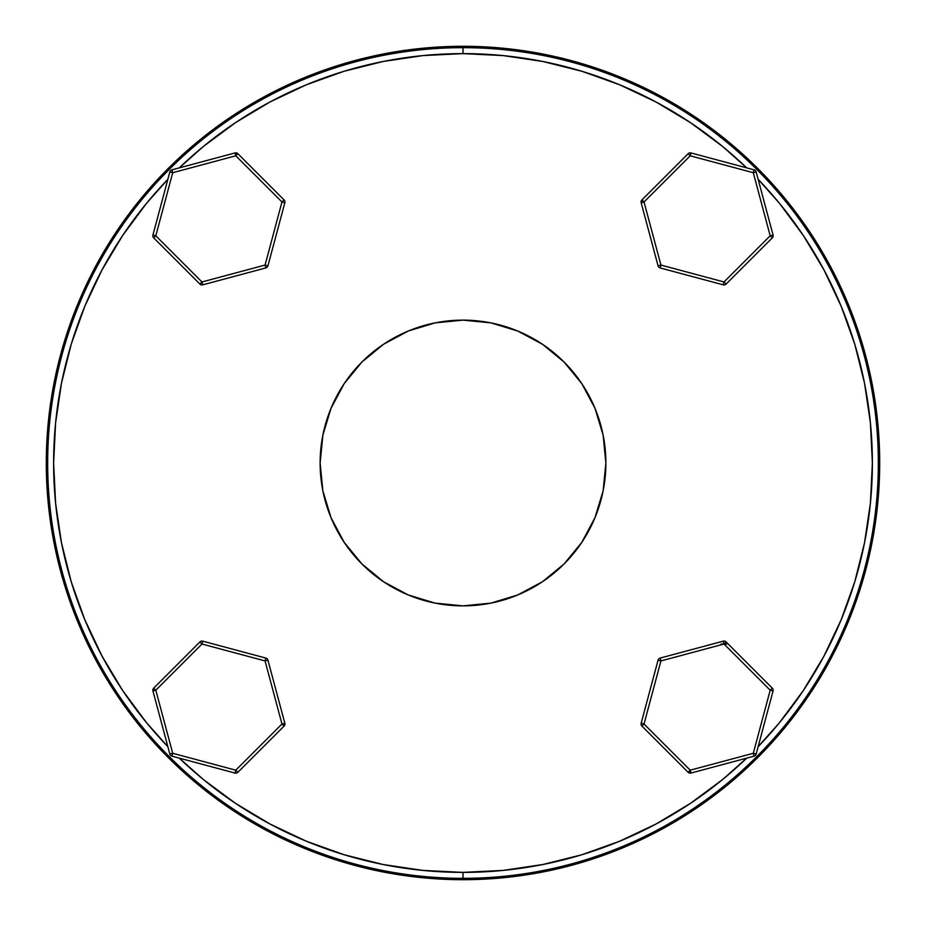 <?xml version="1.0" encoding="UTF-8"?>
<svg xmlns="http://www.w3.org/2000/svg" width="926" height="926" viewBox="0 0 926 926"><rect width="100%" height="100%" fill="white"/><g stroke="black" fill="none" stroke-linecap="round" stroke-linejoin="round"><path stroke-width="1.39" d="M581.794 383.63L564.027 361.973L581.794 383.63L594.99 408.331L603.127 435.127L605.87 463L603.127 490.873L594.99 517.669L581.794 542.37L564.027 564.027L542.37 581.794L517.669 594.99L490.873 603.127L463 605.87A142.87 142.87 0 0 1 320.13 463A142.87 142.87 0 0 1 463 320.13A142.87 142.87 0 0 1 605.87 463A142.87 142.87 0 0 1 463 605.87L435.127 603.127L408.331 594.99L383.63 581.794L361.973 564.027L344.206 542.37L331.01 517.669L322.873 490.873L320.13 463L322.873 435.127L331.01 408.331L344.206 383.63L361.973 361.973L383.63 344.206L408.331 331.01L435.127 322.873L463 320.13L490.873 322.873L517.669 331.01L542.37 344.206L564.027 361.973L542.37 344.206M463 878.334L463 872.385A409.385 409.385 0 0 1 179.297 758.128L203.292 779.46L235.563 803.386L270.022 824.036L306.332 841.213L344.159 854.756L383.132 864.514L422.869 870.405L463 872.385L503.131 870.405L542.867 864.514L581.841 854.756L619.668 841.213L655.978 824.036L690.437 803.386L722.708 779.46L746.703 758.128A409.385 409.385 0 0 1 463 872.385L463 878.334A415.334 415.334 0 0 1 47.666 463A415.334 415.334 0 0 1 463 47.666A415.334 415.334 0 0 0 47.666 463A415.334 415.334 0 0 0 463 878.334L463 879.7L463 878.334A415.334 415.334 0 0 0 878.334 463A415.334 415.334 0 0 0 463 47.666L463 46.3A416.7 416.7 0 0 0 46.3 463A416.7 416.7 0 0 0 463 879.7A416.7 416.7 0 0 1 46.3 463A416.7 416.7 0 0 1 463 46.3A416.7 416.7 0 0 1 879.7 463A416.7 416.7 0 0 1 463 879.7A416.7 416.7 0 0 0 879.7 463A416.7 416.7 0 0 0 463 46.3L463 47.666A415.334 415.334 0 0 1 878.334 463A415.334 415.334 0 0 1 463 878.334M463 53.615L463 47.666L463 53.615L422.869 55.595L383.132 61.486L344.159 71.244L306.332 84.787L270.022 101.964L235.563 122.614L203.292 146.54L179.297 167.872A409.385 409.385 0 0 1 746.703 167.872L722.708 146.54L690.437 122.614L655.978 101.964L619.668 84.787L581.841 71.244L542.867 61.486L503.131 55.595L463 53.615M167.872 746.703A409.385 409.385 0 0 1 167.872 179.297L146.54 203.292L122.614 235.563L101.964 270.022L84.787 306.332L71.244 344.159L61.486 383.132L55.595 422.869L53.615 463L55.595 503.131L61.486 542.867L71.244 581.841L84.787 619.668L101.964 655.978L122.614 690.437L146.54 722.708L167.872 746.703M542.37 581.794L564.027 564.027L581.794 542.37M383.63 344.206L361.973 361.973L344.206 383.63M344.206 542.37L361.973 564.027L383.63 581.794M758.128 746.703L779.46 722.708L803.386 690.437L824.036 655.978L841.213 619.668L854.756 581.841L864.514 542.867L870.405 503.131L872.385 463L870.405 422.869L864.514 383.132L854.756 344.159L841.213 306.332L824.036 270.022L803.386 235.563L779.46 203.292L758.128 179.297A409.385 409.385 0 0 1 758.128 746.703M344.159 854.756L306.332 841.213M71.244 344.159L84.787 306.332M581.841 71.244L619.668 84.787M854.756 581.841L841.213 619.668M237.889 772.296A2.975 2.975 0 0 1 235.783 773.164A2.975 2.975 0 0 0 237.889 772.296L284.062 726.123L237.889 772.296L235.783 770.189L281.967 724.016L265.067 660.933L201.984 644.033L155.811 690.217L172.711 753.289L235.783 770.189L237.889 772.296L236.593 770.999M153.16 690.923L155.811 690.217L201.984 644.033L265.067 660.933L265.831 658.062L202.759 641.162L265.831 658.062L265.067 660.933L267.938 660.169L284.838 723.241L267.938 660.169A2.975 2.975 0 0 0 265.831 658.062A2.975 2.975 0 0 1 267.938 660.169L265.067 660.933L281.967 724.016L284.838 723.241L281.967 724.016L284.062 726.123L284.838 723.241A2.975 2.975 0 0 1 284.062 726.123L281.967 724.016L235.783 770.189L172.711 753.289L155.811 690.217L153.704 688.111L199.877 641.938L201.984 644.033L202.759 641.162L201.984 644.033L199.877 641.938L153.704 688.111L155.811 690.217L152.94 690.981L169.84 754.053L152.94 690.981A2.975 2.975 0 0 1 153.704 688.111L152.94 690.981M235.019 773.06L171.947 756.16L235.019 773.06L235.783 770.189L235.019 773.06A2.975 2.975 0 0 0 235.783 773.164A2.975 2.975 0 0 1 235.019 773.06L235.493 771.289M202.759 641.162A2.975 2.975 0 0 0 199.877 641.938A2.975 2.975 0 0 1 202.759 641.162M201.185 643.234L199.877 641.938M202.528 642.007L202.285 642.933M265.357 659.833L265.612 658.907M267.938 660.169L266.167 660.643M169.84 754.053L172.711 753.289L171.947 756.16L172.711 753.289L169.84 754.053A2.975 2.975 0 0 0 171.947 756.16A2.975 2.975 0 0 1 169.84 754.053M153.704 688.111L154.318 688.724M172.421 754.389L172.167 755.315L172.421 754.389M170.06 753.995L171.611 753.579M772.296 688.111A2.975 2.975 0 0 1 773.06 690.981L756.16 754.053L773.06 690.981L770.189 690.217L724.016 644.033L660.933 660.933L644.033 724.016L690.217 770.189L753.289 753.289L770.189 690.217L772.296 688.111L726.123 641.938L772.296 688.111M690.958 772.955L690.09 772.955L691.074 772.77M641.162 723.241L658.062 660.169L641.162 723.241L644.033 724.016L660.933 660.933L658.062 660.169A2.975 2.975 0 0 1 660.169 658.062L723.241 641.162L660.169 658.062L660.933 660.933L724.016 644.033L723.241 641.162A2.975 2.975 0 0 1 726.123 641.938L724.016 644.033L770.189 690.217L753.289 753.289L690.217 770.189L644.033 724.016L641.938 726.123L688.111 772.296L641.938 726.123A2.975 2.975 0 0 1 641.162 723.241M754.053 756.16L690.981 773.06L754.053 756.16L753.289 753.289L756.16 754.053A2.975 2.975 0 0 1 754.053 756.16M688.111 772.296L690.217 770.189L690.981 773.06A2.975 2.975 0 0 1 688.111 772.296M688.805 771.532L690.09 772.955M726.991 644.033L721.041 644.033M688.111 153.704A2.975 2.975 0 0 1 690.217 152.836A2.975 2.975 0 0 0 688.111 153.704L641.938 199.877L688.111 153.704L690.217 155.811L644.033 201.984L660.933 265.067L724.016 281.967L770.189 235.783L753.289 172.711L690.217 155.811L688.111 153.704M723.241 284.838L660.169 267.938L723.241 284.838L724.016 281.967L660.933 265.067L660.169 267.938L660.933 265.067L658.062 265.831L641.162 202.759L658.062 265.831A2.975 2.975 0 0 0 660.169 267.938A2.975 2.975 0 0 1 658.062 265.831L660.933 265.067L644.033 201.984L641.162 202.759L644.033 201.984L641.938 199.877L641.162 202.759A2.975 2.975 0 0 1 641.938 199.877L644.033 201.984L690.217 155.811L753.289 172.711L770.189 235.783L724.016 281.967L723.241 284.838A2.975 2.975 0 0 0 726.123 284.062L724.016 281.967L726.123 284.062L772.296 237.889L726.123 284.062A2.975 2.975 0 0 1 723.241 284.838L723.715 283.067M756.16 171.947L773.06 235.019L770.189 235.783L772.296 237.889L770.189 235.783L773.06 235.019L756.16 171.947L753.289 172.711L754.053 169.84L690.981 152.94L754.053 169.84L753.289 172.711L756.16 171.947A2.975 2.975 0 0 0 754.053 169.84A2.975 2.975 0 0 1 756.16 171.947M773.164 235.783L773.06 235.019A2.975 2.975 0 0 1 772.296 237.889L773.164 235.783M724.815 282.766L725.498 283.449M660.643 266.167L660.388 267.093M658.062 265.831L659.833 265.357M690.981 152.94L690.217 155.811L690.981 152.94A2.975 2.975 0 0 0 690.217 152.836A2.975 2.975 0 0 1 690.981 152.94M753.289 172.711L753.833 170.685M755.94 172.004L754.389 172.421M689.407 155.001L688.724 154.318M690.761 153.774L690.507 154.711M153.704 237.889A2.975 2.975 0 0 1 152.836 235.783A2.975 2.975 0 0 0 153.704 237.889L199.877 284.062L153.704 237.889L155.811 235.783L201.984 281.967L265.067 265.067L281.967 201.984L235.783 155.811L172.711 172.711L155.811 235.783L153.704 237.889L155.001 236.593M235.077 153.16L235.783 155.811L281.967 201.984L265.067 265.067L267.938 265.831L284.838 202.759L267.938 265.831L265.067 265.067L265.831 267.938L202.759 284.838L265.831 267.938A2.975 2.975 0 0 0 267.938 265.831A2.975 2.975 0 0 1 265.831 267.938L265.067 265.067L201.984 281.967L202.759 284.838L201.984 281.967L199.877 284.062L202.759 284.838A2.975 2.975 0 0 1 199.877 284.062L201.984 281.967L155.811 235.783L172.711 172.711L235.783 155.811L237.889 153.704L284.062 199.877L281.967 201.984L284.838 202.759L281.967 201.984L284.062 199.877L237.889 153.704L235.783 155.811L235.019 152.94L171.947 169.84L235.019 152.94A2.975 2.975 0 0 1 237.889 153.704L235.019 152.94M152.94 235.019L169.84 171.947L152.94 235.019L155.811 235.783L152.94 235.019A2.975 2.975 0 0 0 152.836 235.783A2.975 2.975 0 0 1 152.94 235.019M284.838 202.759A2.975 2.975 0 0 0 284.062 199.877A2.975 2.975 0 0 1 284.838 202.759L283.067 202.285M282.766 201.185L284.062 199.877M266.167 265.357L267.093 265.612M265.831 267.938L265.357 266.167M171.947 169.84L172.711 172.711L169.84 171.947L172.711 172.711L171.947 169.84A2.975 2.975 0 0 0 169.84 171.947A2.975 2.975 0 0 1 171.947 169.84M237.889 153.704L237.276 154.318M171.611 172.421L172.711 172.711M172.004 170.06L172.421 171.611M153.774 235.239L154.711 235.493"/></g></svg>
